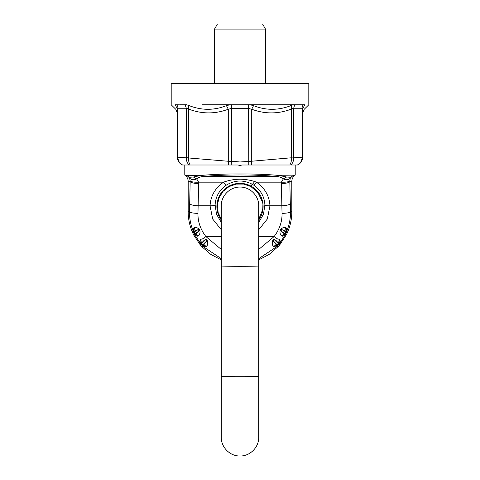 <?xml version="1.0" encoding="UTF-8"?>
<svg xmlns="http://www.w3.org/2000/svg" width="480" height="480" viewBox="0 0 480 480"><rect width="100%" height="100%" fill="white"/><g stroke="black" fill="none" stroke-linecap="round" stroke-linejoin="round"><path stroke-width="0.72" d="M290.328 203.574C289.518 204.828 286.698 205.56 281.868 205.77L281.346 183.636A8.496 2.196 178.7 0 0 289.812 181.44L290.496 211.746L291.816 211.746L291.816 181.44C291.888 178.782 293.004 176.682 295.158 175.128L277.02 175.296C257.034 173.472 222.966 173.472 202.98 175.296L201.294 175.38L203.55 176.538L276.45 176.538C279.222 176.616 281.514 177.408 283.314 178.908L281.382 182.166L256.41 182.166C255.018 184.122 254.1 185.112 253.662 185.13C260.646 189.996 264.39 196.548 264.888 204.792L263.502 214.182L258.69 222.48M221.31 259.89L210.912 254.46L202.008 246.846L200.268 244.884L200.988 244.158A0.852 0.846 -135 0 1 200.916 243.168C201.456 242.106 201.204 241.002 200.16 239.862L199.92 242.694L195.204 235.398L197.82 236.244L198.81 235.614C199.872 234.168 200.232 232.464 199.884 230.496L198.984 229.062C197.574 227.796 196.086 227.268 194.52 227.478L193.734 227.934L192.93 230.466C190.53 224.244 189.39 218.004 189.504 211.746L188.184 211.746L188.184 181.44C188.112 178.782 186.996 176.682 184.842 175.128L186.144 175.296L189.51 177.276L190.188 181.44C191.004 182.694 193.824 183.426 198.654 183.636L198.618 182.166L196.686 178.908C198.486 177.408 200.778 176.616 203.55 176.538C222.492 174.444 257.508 174.444 276.45 176.538L278.706 175.38L277.02 175.296M287.352 232.71A51.528 51.528 0 0 1 286.614 234.282L285.732 233.772A0.852 0.846 120 0 1 284.862 234.24L280.806 230.994L284.97 233.4A49.662 49.662 0 0 0 285.69 231.852L286.464 232.194A0.852 0.846 -60 0 0 286.314 231.276L287.346 232.71L286.464 232.194A50.508 50.508 0 0 1 285.732 233.772L284.97 233.4L284.586 234.072L281.19 235.614C280.128 234.168 279.768 232.464 280.116 230.496L280.806 230.994L281.796 229.608L286.314 231.276L286.266 227.934L287.352 232.71M279.732 244.884A51.672 51.672 0 0 1 278.598 246.186L277.878 245.466A0.852 0.846 135 0 1 276.9 245.676L273.21 240.864L277.242 244.902A49.806 49.806 0 0 0 278.358 243.612L279.012 244.158A0.852 0.846 -45 0 0 279.084 243.168L279.732 244.878L279.012 244.158A50.658 50.658 0 0 1 277.878 245.466L277.242 244.902L276.69 245.454L272.964 246.09C272.286 244.362 272.226 242.496 272.778 240.486L273.21 240.864L274.314 239.568L279.084 243.168C278.544 242.106 278.796 241.002 279.84 239.862L280.158 240.984L279.732 244.884M200.16 239.862L200.658 239.352L201.06 243.036L200.568 244.044L199.92 242.694L200.184 244.782L193.788 235.098L192.648 232.71L193.536 232.194L194.268 233.772L195.03 233.4L195.414 234.072L193.386 234.282L194.268 233.772A0.852 0.846 60 0 0 195.138 234.24C196.308 234.198 197.202 234.864 197.82 236.244M291.816 211.746C291.798 218.778 290.412 225.528 287.658 232.008L287.4 232.59M279.816 244.782L286.62 234.282L284.862 234.24C283.692 234.198 282.798 234.864 282.18 236.244L281.19 235.614M258.69 259.89L269.088 254.46L278.598 246.186M200.184 244.782L200.568 244.044M188.184 211.746C188.202 218.778 189.588 225.528 192.342 232.008L192.648 232.71L193.686 231.276L198.204 229.608L194.31 231.852L195.03 233.4L199.194 230.994L195.414 234.072L198.81 235.614M286.824 231.96L287.07 230.466C289.47 224.244 290.61 218.004 290.496 211.746C289.68 212.688 286.86 213.24 282.036 213.396C282.21 221.604 279.57 229.32 274.116 236.55L258.69 249.462M221.31 229.776L212.664 219.006L210.042 205.77C210.678 195.864 215.196 187.992 223.59 182.166C233.79 178.482 244.122 178.26 254.586 181.506L256.41 182.166C264.804 187.992 269.322 195.864 269.958 205.77L281.868 205.77L282.036 213.396M264.888 204.792C265.398 205.506 267.09 205.83 269.958 205.77L267.336 219.006L258.69 229.776M200.658 239.352L202.872 238.758L205.884 236.55C200.43 229.32 197.79 221.604 197.964 213.396L198.132 205.77L210.042 205.77C212.91 205.83 214.602 205.506 215.112 204.792C215.61 196.548 219.354 189.996 226.338 185.13C234.828 180.006 243.432 179.7 252.15 184.218L253.662 185.13M291.816 181.44L289.812 181.44L289.806 180.744C288.918 181.89 286.11 182.364 281.382 182.166L281.346 183.636M289.806 180.744L290.31 178.11C292.524 175.794 293.994 174.798 294.72 175.128L295.158 175.128M198.654 183.636L198.132 205.77C193.302 205.56 190.482 204.828 189.672 203.574L189.504 211.746C190.32 212.688 193.14 213.24 197.964 213.396M221.31 222.48L216.498 214.182L215.112 204.792M286.608 177.012L290.49 177.276L290.31 178.11C288.654 179.964 286.32 180.228 283.314 178.908L286.608 177.012L278.706 175.38M185.022 174.936L185.28 175.128C186.006 174.798 187.476 175.794 189.69 178.11C191.346 179.964 193.68 180.228 196.686 178.908L193.392 177.012L201.294 175.38M190.194 180.744C191.082 181.89 193.89 182.364 198.618 182.166L223.59 182.166C224.982 184.122 225.9 185.112 226.338 185.13M201.402 246.186L202.122 245.466A0.852 0.846 45 0 0 203.1 245.676L201.408 246.186M285.48 227.478L286.086 231.168L285.69 231.852L281.016 229.062C282.426 227.796 283.914 227.268 285.48 227.478L286.266 227.934M281.016 229.062L280.116 230.496M282.18 236.244L284.796 235.398L285.774 234.252M279.432 244.044L284.796 235.398L286.56 234.396M276.756 241.218L277.128 238.758L279.342 239.352L278.94 243.036L278.358 243.612L273.87 239.202L277.128 238.758L274.116 236.55L258.69 236.55M279.342 239.352L279.84 239.862M272.964 246.09L273.726 246.888C274.716 245.7 275.772 245.298 276.9 245.676L278.592 246.186M273.726 246.888L276.54 246.768L277.788 245.94M258.69 258.708L276.54 246.768L278.508 246.282M206.274 246.888L207.036 246.09C207.714 244.362 207.774 242.496 207.222 240.486L203.1 245.676C204.228 245.298 205.284 245.7 206.274 246.888L201.492 246.282M203.244 241.218L202.872 238.758L206.13 239.202L201.642 243.612L201.06 243.036L205.686 239.568L206.79 240.864L202.122 245.466L200.988 244.158L201.642 243.612L203.31 245.454L207.036 246.09M221.31 258.708L202.212 245.94M193.176 231.96L192.93 230.466L192.6 232.59M194.226 234.252L195.204 235.398L193.44 234.396M199.884 230.496L199.194 230.994L198.204 229.608L198.984 229.062M194.52 227.478L193.914 231.168L194.31 231.852L193.536 232.194A0.852 0.846 -120 0 1 193.686 231.276L193.734 227.934M189.51 177.276L193.392 177.012M290.49 177.276L293.856 175.296M202.98 175.296L186.144 175.296M258.69 265.944L258.69 437.316C258.948 447.336 249.924 456.312 239.904 456C229.956 456.204 221.058 447.264 221.31 437.316L221.31 205.758C221.058 195.804 229.956 186.87 239.904 187.074C249.924 186.762 258.948 195.738 258.69 205.758L258.69 265.944C259.842 266.418 220.158 266.418 221.31 265.944M258.69 300.678L258.69 377.124M291.414 158.004L293.676 157.788L291.414 158.004C291.528 161.016 290.982 163.344 289.782 165.006L248.79 165.006L248.562 108.456L251.718 109.236L251.718 161.226L240 161.976L231.438 161.226L231.21 165.006L238.032 165.006L240 165.504L240 104.784L230.208 104.76M231.414 161.532L228.282 161.226L231.438 161.226L231.438 108.456L248.562 108.456L248.586 104.76L249.792 104.76M248.586 161.532L251.718 161.262L251.55 165.006M251.718 161.226L291.402 157.788L291.402 109.074C278.184 114.114 264.96 114.168 251.718 109.236L253.548 105.636L250.626 104.928L246.288 104.76L277.98 104.766M302.688 109.074L304.374 105.474L304.242 104.946C309.984 104.946 309.984 104.946 304.242 104.946L303.168 105A5.094 4.698 -90 0 0 302.088 108.252L302.688 109.074L302.688 157.17L302.088 157.224L302.688 157.17C302.526 160.824 300.786 163.434 297.48 165.006L290.772 165.006C292.734 163.296 293.706 160.896 293.676 157.812L302.688 157.164C302.526 160.824 300.786 163.434 297.48 165.006M253.548 105.636C265.992 110.568 278.556 110.514 291.24 105.474L291.402 109.074L293.676 108.252L302.088 108.252L302.088 157.224C301.962 160.854 300.378 163.452 297.33 165.006M291.24 105.474L293.046 104.772L250.662 104.76L294.384 104.778M293.046 104.772L303.42 104.784L294.606 105L293.676 108.252L293.676 157.788M304.374 105.474C304.122 110.562 304.122 110.562 304.374 105.474M228.282 161.226L228.282 109.236L231.438 108.456L231.414 104.76L202.02 104.766M231.21 165.006L228.45 165.006L228.282 161.262L186.324 157.788L188.598 157.788L188.598 109.074C201.816 114.114 215.04 114.168 228.282 109.236L226.452 105.636L229.374 104.928L233.712 104.76M177.318 119.874L177.312 157.17L177.912 157.224L177.312 157.17C177.474 160.824 179.214 163.434 182.52 165.006L182.43 164.964M186.324 157.812L177.312 157.164C177.474 160.824 179.214 163.434 182.52 165.006L189.228 165.006C187.266 163.296 186.294 160.896 186.324 157.812L186.324 108.252L185.178 104.784L185.616 104.778M226.452 105.636C214.008 110.568 201.444 110.514 188.76 105.474L188.598 109.074L186.324 108.252L177.912 108.252L177.312 109.074L175.626 105.474L175.758 104.946C170.016 104.946 170.016 104.946 175.758 104.946L176.832 105A5.094 4.698 -90 0 1 177.912 108.252L177.912 157.224C178.038 160.854 179.622 163.452 182.67 165.006M188.76 105.474L187.14 104.94L175.524 104.772C169.764 104.772 169.764 104.772 175.524 104.772L175.758 104.946M186.954 104.772L180.156 104.784M175.626 105.474C175.878 110.562 175.878 110.562 175.626 105.474M177.312 109.074L177.366 121.404M188.586 158.004C188.472 161.016 189.018 163.344 190.218 165.006L189.228 165.006M183.09 165.006L228.45 165.006M296.91 165.006L290.772 165.006M248.79 165.006L241.968 165.006L240 165.504M171.198 104.772L171.198 83.46L308.802 83.46L308.802 104.772M299.034 104.784L300.378 104.784M304.242 104.946L304.476 104.772C310.236 104.772 310.236 104.772 304.476 104.772L303.42 104.784M240 104.784L246.288 104.76M214.518 83.46L214.518 29.094L265.482 29.094L265.482 83.46M214.518 29.094L217.458 24L262.542 24L265.482 29.094M221.31 220.044A23.106 23.106 0 0 1 251.076 186.174A23.106 23.106 0 0 1 258.69 220.044M221.31 249.462L205.884 236.55L221.31 236.55M189.672 203.574L190.188 181.44L188.184 181.44M185.28 175.128L184.842 175.128M251.076 186.174L252.15 184.218C252.6 184.23 253.416 183.324 254.586 181.506M280.938 241.56L280.158 240.984L279.264 243.504M273.87 239.202L272.778 240.486M199.062 241.56L199.842 240.984L200.736 243.504M207.222 240.486L206.13 239.202M258.69 376.368C259.842 376.842 220.158 376.842 221.31 376.368M233.736 104.928L246.264 104.928M221.31 219.306L218.13 212.466L217.368 204.96L219.114 197.622L223.164 191.262L229.08 186.576L236.202 184.098L243.744 184.086L250.872 186.552L258.018 192.684L262.062 201.192L262.296 210.606L258.69 219.306M184.788 165.006L184.788 175.092M295.212 165.006L295.212 175.092M302.688 112.92L304.182 109.32L308.808 104.772M302.634 121.404L302.634 147.444L302.682 119.874M302.634 147.444L302.688 149.292M177.312 112.92L175.818 109.32L171.192 104.772M177.366 147.444L177.312 149.292"/></g></svg>
